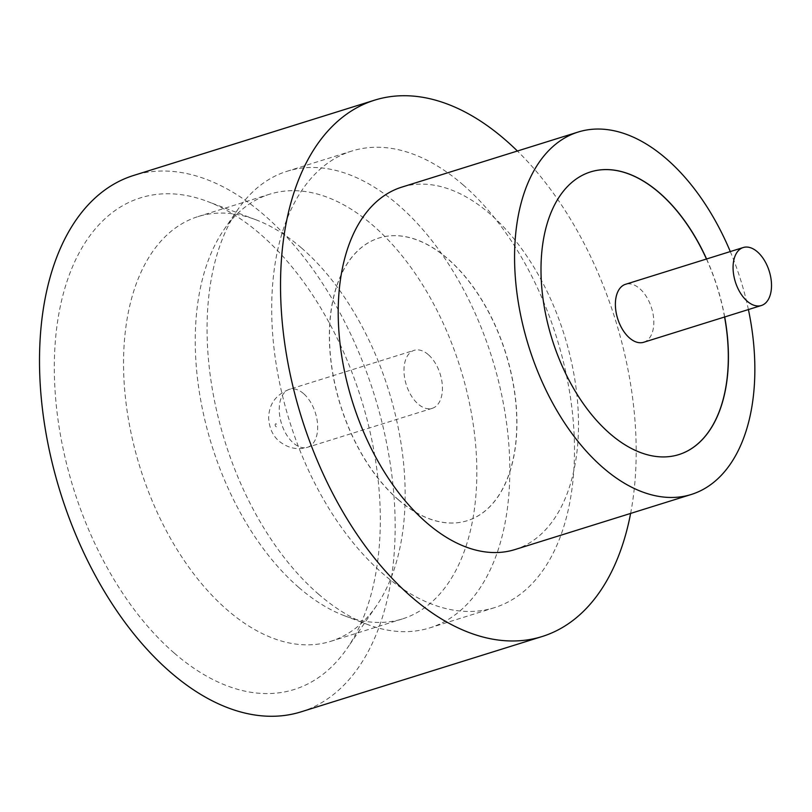 <?xml version="1.0" encoding="UTF-8"?>
<svg xmlns="http://www.w3.org/2000/svg" width="812" height="812" viewBox="0 0 812 812"><rect width="100%" height="100%" fill="white"/><g stroke="black" fill="none" stroke-linecap="round" stroke-linejoin="round"><path stroke-width="0.61" stroke-dasharray="4.06 3.04" d="M643.662 342.278A30.379 17.773 72.7 0 0 653.711 319.086A30.379 17.773 72.7 0 0 639.673 288.585A30.379 17.773 72.7 0 0 625.544 284.291M174.336 653.142A257.566 150.667 72.7 0 0 347.049 648.463A257.566 150.667 72.7 0 0 260.337 234.15A257.566 150.667 72.7 0 0 207.385 201.427A257.566 150.667 72.7 0 0 55.165 343.405A257.566 150.667 72.7 0 0 174.336 653.142M301.516 247.985A222.488 130.153 -107.3 0 1 376.413 605.884A222.488 130.153 -107.3 0 1 330.717 641.328A222.488 130.153 -107.3 0 1 227.218 609.924A222.488 130.153 -107.3 0 1 124.409 386.492A222.488 130.153 -107.3 0 1 198.016 216.591A222.488 130.153 -107.3 0 1 255.77 219.717A222.488 130.153 -107.3 0 1 301.516 247.985M318.487 594.13A239.195 139.918 72.7 0 0 367.663 624.529A239.195 139.918 72.7 0 0 429.751 627.889A239.195 139.918 72.7 0 0 508.891 445.22A239.195 139.918 72.7 0 0 398.357 205.02A239.195 139.918 72.7 0 0 287.093 171.261A239.195 139.918 72.7 0 0 237.957 209.364A239.195 139.918 72.7 0 0 318.487 594.13M298.877 587.543A222.488 130.153 72.7 0 0 344.613 615.811A222.488 130.153 72.7 0 0 402.366 618.937A222.488 130.153 72.7 0 0 475.974 449.036A222.488 130.153 72.7 0 0 373.175 225.604A222.488 130.153 72.7 0 0 269.675 194.2A222.488 130.153 72.7 0 0 223.97 229.654A222.488 130.153 72.7 0 0 298.877 587.543M514.97 549.551A189.835 111.051 72.7 0 0 577.779 404.579A189.835 111.051 72.7 0 0 490.052 213.942A189.835 111.051 72.7 0 0 401.747 187.146M301.12 711.83A280.962 164.349 72.7 0 0 394.074 497.269A280.962 164.349 72.7 0 0 264.245 215.119A280.962 164.349 72.7 0 0 133.554 175.473M724.7 316.964A148.078 86.62 72.7 0 0 706.582 258.977M590.507 171.931A148.078 86.62 72.7 0 0 590.446 171.951A148.078 86.62 72.7 0 0 541.462 285.032A148.078 86.62 72.7 0 0 609.883 433.73A148.078 86.62 72.7 0 0 678.761 454.629A148.078 86.62 72.7 0 0 678.822 454.608M724.578 316.995A148.078 86.62 72.7 0 0 706.46 259.018M463.023 184.811A239.195 139.918 -107.3 0 1 573.556 425.021A239.195 139.918 -107.3 0 1 494.417 607.68A239.195 139.918 -107.3 0 1 383.152 573.922A239.195 139.918 -107.3 0 1 272.629 333.722A239.195 139.918 -107.3 0 1 351.758 151.052A239.195 139.918 -107.3 0 1 463.023 184.811M398.479 499.776A148.078 86.62 72.7 0 0 467.367 520.675A148.078 86.62 72.7 0 0 516.351 407.594A148.078 86.62 72.7 0 0 447.93 258.896A148.078 86.62 72.7 0 0 379.052 237.997A148.078 86.62 72.7 0 0 330.058 351.068A148.078 86.62 72.7 0 0 398.479 499.776M398.367 499.806A148.078 86.62 72.7 0 0 467.245 520.705A148.078 86.62 72.7 0 0 516.229 407.624A148.078 86.62 72.7 0 0 447.808 258.926A148.078 86.62 72.7 0 0 378.93 238.028A148.078 86.62 72.7 0 0 329.946 351.109A148.078 86.62 72.7 0 0 398.367 499.806M428.279 354.631A30.379 17.773 72.7 0 0 414.15 350.337A30.379 17.773 72.7 0 0 404.102 373.54A30.379 17.773 72.7 0 0 418.139 404.041A30.379 17.773 72.7 0 0 432.268 408.324A30.379 17.773 72.7 0 0 442.317 385.132A30.379 17.773 72.7 0 0 428.279 354.631M630.619 513.417A280.962 164.349 72.7 0 0 517.396 151.012M748.41 309.555A189.835 111.051 72.7 0 0 730.292 251.568M275.867 426.523A1.522 0.893 -107.3 0 1 275.197 424.483A1.522 0.893 -107.3 0 1 276.374 424.047A1.522 0.893 -107.3 0 1 277.044 426.087A1.522 0.893 -107.3 0 1 275.867 426.523M303.536 393.597A30.379 17.773 72.7 0 0 289.407 389.313A30.379 17.773 72.7 0 0 279.358 412.506A30.379 17.773 72.7 0 0 293.386 443.007A30.379 17.773 72.7 0 0 307.515 447.3A30.379 17.773 72.7 0 0 317.563 424.097A30.379 17.773 72.7 0 0 303.536 393.597M376.413 605.884L347.049 648.463M344.613 615.811L367.663 624.529M330.717 641.328L402.366 618.937M494.417 607.68L429.751 627.889M432.268 408.324L307.515 447.3C297.588 450.254 288.189 448.275 279.308 441.352C272.822 435.953 269.259 428.147 268.64 417.906C268.945 409.583 271.188 396.489 289.407 389.313L414.15 350.337M351.758 151.052L287.093 171.261M198.016 216.591L269.675 194.2M223.97 229.654L237.957 209.364M255.77 219.717L207.385 201.427"/><path stroke-width="1.22" d="M757.363 251.811A30.379 17.773 72.7 0 0 743.234 247.528A30.379 17.773 72.7 0 0 733.185 270.721A30.379 17.773 72.7 0 0 747.223 301.222A30.379 17.773 72.7 0 0 761.351 305.515A30.379 17.773 72.7 0 0 771.4 282.312A30.379 17.773 72.7 0 0 757.363 251.811M743.234 247.528L625.544 284.291A30.379 17.773 72.7 0 0 615.496 307.494A30.379 17.773 72.7 0 0 629.533 337.995A30.379 17.773 72.7 0 0 643.662 342.278L761.351 305.515M730.292 251.568A189.835 111.051 72.7 0 0 666.419 158.837A189.835 111.051 72.7 0 0 578.114 132.051L401.747 187.146A189.835 111.051 72.7 0 0 338.949 332.118A189.835 111.051 72.7 0 0 426.665 522.755A189.835 111.051 72.7 0 0 514.97 549.551L691.327 494.457A189.835 111.051 72.7 0 0 748.41 309.555M578.114 132.051A189.835 111.051 72.7 0 0 515.305 277.024A189.835 111.051 72.7 0 0 603.022 467.661A189.835 111.051 72.7 0 0 691.327 494.457M517.396 151.012A280.962 164.349 72.7 0 0 505.267 139.826A280.962 164.349 72.7 0 0 374.576 100.17A280.962 164.349 72.7 0 0 281.622 314.731A280.962 164.349 72.7 0 0 411.451 596.881A280.962 164.349 72.7 0 0 542.142 636.527A280.962 164.349 72.7 0 0 630.619 513.417M374.576 100.17L133.554 175.473A280.962 164.349 72.7 0 0 40.6 390.034A280.962 164.349 72.7 0 0 170.429 672.174A280.962 164.349 72.7 0 0 301.12 711.83L542.142 636.527M706.582 258.977A148.078 86.62 72.7 0 0 659.446 192.809A148.078 86.62 72.7 0 0 590.568 171.911A148.078 86.62 72.7 0 0 541.574 284.992A148.078 86.62 72.7 0 0 609.995 433.689A148.078 86.62 72.7 0 0 678.873 454.588A148.078 86.62 72.7 0 0 724.7 316.964M678.822 454.608A148.078 86.62 72.7 0 0 724.578 316.995M706.46 259.018A148.078 86.62 72.7 0 0 659.324 192.85A148.078 86.62 72.7 0 0 590.507 171.931"/></g></svg>

